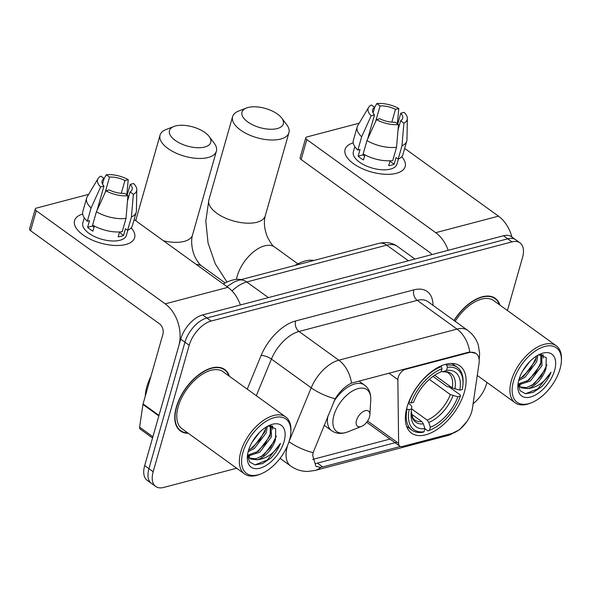 <?xml version="1.0" encoding="UTF-8"?>
<svg xmlns="http://www.w3.org/2000/svg" width="591" height="591" viewBox="0 0 591 591"><rect width="100%" height="100%" fill="white"/><g stroke="black" fill="none" stroke-linecap="round" stroke-linejoin="round"><path stroke-width="0.89" d="M468.833 352.657A21.091 11.517 125.8 0 1 476.058 353.529A21.091 11.517 125.8 0 1 478.991 363.724L472.394 408.558A21.091 11.517 125.8 0 1 471.729 411.617A21.091 11.517 125.8 0 1 452.004 433.432L402.456 446.464A7.809 4.263 -54.2 0 1 399.782 446.139A7.809 4.263 -54.2 0 1 398.622 443.42L397.854 379.592A7.809 4.263 -54.2 0 1 398.179 377.398A7.809 4.263 -54.2 0 1 405.485 369.323L468.833 352.657L468.308 352.28L469.727 352.022L475.777 353.322M464.408 391.996A41.4 22.606 125.8 0 0 459.968 365.984A41.4 22.606 125.8 0 0 431.031 372.012A41.4 22.606 125.8 0 0 407.051 407.081A41.4 22.606 125.8 0 0 411.484 433.1A41.4 22.606 125.8 0 0 440.421 427.064A41.4 22.606 125.8 0 0 464.408 391.996M499.949 305.096A37.883 20.685 125.8 0 0 495.295 298.366A37.883 20.685 125.8 0 0 453.977 320.462M229.397 376.275A37.883 20.685 125.8 0 0 224.743 369.538A37.883 20.685 125.8 0 0 198.266 375.063A37.883 20.685 125.8 0 0 176.317 407.155A37.883 20.685 125.8 0 0 180.381 430.957A37.883 20.685 125.8 0 0 188.241 433.262M400.454 446.478L322.701 466.934L320.684 467.37L315.926 466.388L312.705 455.491L313.104 452.684L335.193 398.777C339.847 391.308 345.284 386.093 351.505 383.123L468.308 352.28M507.433 310.504L522.51 257.587A23.433 12.795 125.8 0 0 519.991 242.864L511.51 236.732A23.433 12.795 125.8 0 0 503.473 235.757L202.624 314.907A23.433 12.795 125.8 0 0 180.706 339.145L144.684 465.605L148.925 468.67A23.433 12.795 125.8 0 0 151.436 483.394A23.433 12.795 125.8 0 1 148.925 468.67L184.946 342.211L148.925 468.67L153.172 471.736A23.433 12.795 125.8 0 0 155.684 486.459A23.433 12.795 125.8 0 0 163.714 487.435L236.666 468.242M202.624 314.907L206.872 317.973A23.433 12.795 125.8 0 0 184.946 342.211A23.433 12.795 125.8 0 1 206.872 317.973L507.721 238.823L206.872 317.973L211.113 321.039A23.433 12.795 125.8 0 0 189.194 345.277L153.172 471.736M515.751 239.798A23.433 12.795 125.8 0 0 507.721 238.823A23.433 12.795 125.8 0 1 515.751 239.798M396.96 442.223L315.483 463.617M473.103 403.749A23.433 12.795 125.8 0 0 486.482 384.047L486.947 382.429M519.991 242.864A23.433 12.795 125.8 0 0 511.961 241.889L211.113 321.039M144.684 465.605A23.433 12.795 125.8 0 0 147.196 480.328L155.684 486.459M401.717 156.652A31.242 14.487 -164.1 0 1 396.354 173.311A31.242 14.487 -164.1 0 1 384.246 174.227A31.242 14.487 -164.1 0 1 358.833 166.987A31.242 14.487 -164.1 0 1 353.248 142.845A31.242 14.487 -164.1 0 0 345.092 149.427A31.242 14.487 -164.1 0 0 361.589 168.361A31.242 14.487 -164.1 0 0 396.354 173.311A31.242 14.487 -164.1 0 0 405.182 166.544A31.242 14.487 -164.1 0 0 401.717 156.652M511.939 237.043A31.242 21.801 -104.7 0 0 498.494 216.166L404.672 148.393M448.17 250.311A31.242 21.801 -104.7 0 0 435.722 232.677L306.84 139.572L301.151 159.54L430.034 252.645A7.809 5.452 75.3 0 1 431.903 254.588M301.151 159.54A3.908 1.81 -164.1 0 1 300.095 157.76L305.783 137.792A3.908 1.81 15.9 0 1 306.892 136.949L359.202 123.187M305.783 137.792A3.908 1.81 15.9 0 0 306.84 139.572M375.669 121.414L380.087 105.922A15.625 7.24 -164.1 0 1 395.475 109.379L391.84 122.152M397.713 123.992L400.779 113.213A15.625 7.24 -164.1 0 1 402.67 118.333A15.625 7.24 -164.1 0 1 400.624 120.763L398.031 129.887M398.393 159.023L396.923 164.187A22.65 10.498 -164.1 0 1 390.518 169.092A22.65 10.498 -164.1 0 1 365.312 165.51A22.65 10.498 -164.1 0 1 353.352 151.776L354.822 146.612M400.779 113.213L404.111 112.342A20.308 9.412 -164.1 0 1 407.347 118.473L406.963 139.631A25.775 11.946 -164.1 0 1 406.748 141.086L402.959 154.399A25.775 11.946 -164.1 0 1 398.179 159.119L396.029 157.568L394.131 164.224A22.65 10.498 -164.1 0 1 391.656 165.103A22.65 10.498 -164.1 0 1 388.723 165.643L390.104 160.782M367.602 139.166L374.517 114.898L371.192 115.77L361.662 136.75L357.865 150.062L360.059 149.486L358.168 156.142A22.65 10.498 -164.1 0 0 363.472 159.969L364.92 154.872M392.764 160.545A25.775 11.946 -164.1 0 1 363.17 153.896L366.967 140.584L376.497 119.604L379.821 118.725A15.625 7.24 -164.1 0 0 395.216 122.189L398.474 124.538L396.561 147.233L392.764 160.545M357.865 150.062A25.775 11.946 -164.1 0 1 353.381 140.274L357.171 126.962A25.775 11.946 -164.1 0 1 357.754 125.61L368.577 107.429A20.308 9.412 -164.1 0 1 371.414 104.991L374.672 107.348L373.084 112.918M398.179 159.119L401.969 145.807L403.889 123.12L400.624 120.763M406.748 141.086A25.775 11.946 -164.1 0 1 401.969 145.807M396.561 147.233A25.775 11.946 -164.1 0 1 366.967 140.584M361.662 136.75A25.775 11.946 -164.1 0 1 357.171 126.962M407.347 118.473A20.308 9.412 -164.1 0 1 403.889 123.12M398.474 124.538A20.308 9.412 -164.1 0 1 376.497 119.604M371.192 115.77A20.308 9.412 -164.1 0 1 368.577 107.429M374.517 114.898A15.625 7.24 -164.1 0 1 372.625 109.778A15.625 7.24 -164.1 0 1 374.672 107.348M380.087 105.922L376.822 103.565L374.591 107.621M376.822 103.565A20.308 9.412 -164.1 0 1 398.807 108.508L395.475 109.379M397.329 123.711L398.807 108.508M363.376 154.015L363.14 154.827A15.625 7.24 15.9 0 0 364.558 156.15M394.131 164.224L389.979 161.225M363.14 154.827L358.168 156.142M513.49 381.173A33.584 18.343 125.8 0 0 531.538 402.7A33.584 18.343 125.8 0 0 560.024 368.932A33.584 18.343 125.8 0 0 561.369 361.404A33.584 18.343 125.8 0 0 541.659 347.538A33.584 18.343 125.8 0 0 513.49 381.173M561.369 361.404L561.45 360.008A35.15 19.193 125.8 0 0 556.279 345.794A35.15 19.193 125.8 0 0 531.715 350.914A35.15 19.193 125.8 0 0 511.348 380.693A35.15 19.193 125.8 0 0 515.116 402.774A35.15 19.193 125.8 0 0 530.238 403.217L531.538 402.7M537.84 355.243L536.739 361.699L524.985 377.25L518.691 380.545M536.465 356.063L535.409 360.746L523.656 376.297L519.157 378.912M541.563 354.578L542.043 365.534L530.29 381.084L518.366 384.889M540.898 354.548L540.713 364.573L528.96 380.124L518.034 384.047M529.928 361.389L522.695 370.919M518.034 383.906L520.132 390.747L525.569 393.746L533.148 392.409L541.275 387.039C545.663 382.658 548.913 377.701 551.026 372.175C544.769 382.118 537.005 387.593 527.748 388.605A19.525 10.66 125.8 0 0 546.018 368.407L534.264 383.958L526.485 387.637L519.932 386.92M527.748 388.605L521.181 387.836L518.041 384.224M554.617 370.35A25.775 14.073 125.8 0 0 540.868 353.795A25.775 14.073 125.8 0 0 518.905 379.747A25.775 14.073 125.8 0 0 517.871 385.627A25.775 14.073 125.8 0 0 533.052 396.147A25.775 14.073 125.8 0 0 554.617 370.35M546.018 368.407L546.224 357.496L538.6 354.829M499.469 304.757A37.492 20.471 125.8 0 0 495.066 298.684A37.492 20.471 125.8 0 0 454.147 320.588M556.279 345.794L493.692 300.583A35.15 19.193 125.8 0 0 455.188 321.341M551.026 372.175L537.825 388.848L525.51 393.739M546.956 364.906L541.097 376.341L531.671 385.627M542.597 354.748L542.56 356.203M541.563 361.374L535.793 372.507L526.367 381.793M520.257 385.029L518.735 385.509M536.259 357.54L530.489 368.681L521.063 377.967M543.255 354.94L543.063 358.176M248.072 107.488A21.483 9.958 15.9 0 0 246.477 108.005A21.483 9.958 15.9 0 0 248.626 122.536A21.483 9.958 15.9 0 0 277.245 128.565A21.483 9.958 15.9 0 0 281.685 118.03A21.483 9.958 15.9 0 0 248.072 107.488M281.685 118.03L286.716 124.686A29.291 13.578 -164.1 0 1 288.933 132.709A29.291 13.578 -164.1 0 1 280.651 139.048A29.291 13.578 -164.1 0 1 248.065 134.416A29.291 13.578 -164.1 0 1 232.588 116.656A29.291 13.578 -164.1 0 1 238.698 111.012L246.477 108.005M434.68 375.226L452.233 387.903L459.783 390.134A33.584 18.343 125.8 0 0 446.53 370.402L447.409 367.321L446.73 365.216L445.511 364.337M432.996 376.393L447.077 386.566L449.071 386.876L460.419 395.076L460.389 396.125A37.181 20.301 125.8 0 1 429.945 430.145L428.645 430.662A38.74 21.158 125.8 0 1 428.017 430.905L424.922 428.674L424.05 431.755A37.181 20.301 125.8 0 1 409.164 409.607L407.014 409.127A38.74 21.158 125.8 0 0 411.979 430.174A38.74 21.158 125.8 0 0 422.602 432.331L424.05 431.755M407.014 409.127L406.586 408.817M408.654 402.286L411.063 402.951A37.181 20.301 125.8 0 1 441.994 368.747L441.314 366.642A38.74 21.158 125.8 0 0 408.913 402.471M441.314 366.642L440.605 366.125M459.783 390.134L462.288 389.469A37.181 20.301 125.8 0 0 462.967 384.438L463.048 383.034A38.74 21.158 125.8 0 0 457.353 367.366A38.74 21.158 125.8 0 0 446.73 365.216M462.967 384.438A37.181 20.301 125.8 0 0 447.409 367.321M409.164 409.607L411.668 408.95A33.584 18.343 125.8 0 0 411.122 413.183A33.584 18.343 125.8 0 0 424.922 428.674L423.385 423.895L421.789 421.56L411.476 414.114M441.994 368.747L441.122 371.828A33.584 18.343 125.8 0 0 440.945 371.894A33.584 18.343 125.8 0 0 413.567 402.294L411.063 402.951M408.285 403.276L410.664 404.99L411.735 406.556L411.668 408.95L427.197 420.135L428.793 422.476L430.337 427.256A33.584 18.343 125.8 0 0 457.885 396.79L460.389 396.125M446.53 370.402L442.748 371.835C445.555 371.709 447.424 372.101 448.37 373.017A28.9 15.78 125.8 0 1 452.233 387.903M454.907 389.048A30.045 16.408 125.8 0 0 443.257 371.702L441.1 371.333M314.035 260.439A42.958 23.463 125.8 0 0 295.005 265.44M428.017 430.905L429.458 430.337A37.181 20.301 125.8 0 0 429.945 430.145M429.458 430.337L430.337 427.256M457.885 396.79L450.335 394.559L429.317 379.378M175.534 125.957A21.483 9.958 15.9 0 0 173.946 126.467A21.483 9.958 15.9 0 0 176.096 140.998A21.483 9.958 15.9 0 0 204.708 147.033A21.483 9.958 15.9 0 0 209.155 136.499A21.483 9.958 15.9 0 0 175.534 125.957M209.155 136.499L214.178 143.155A29.291 13.578 -164.1 0 1 216.395 151.17A29.291 13.578 -164.1 0 1 208.121 157.516A29.291 13.578 -164.1 0 1 175.527 152.877A29.291 13.578 -164.1 0 1 160.058 135.125A29.291 13.578 -164.1 0 1 166.167 129.481L173.946 126.467M356.513 420.378A9.375 5.12 125.8 0 0 361.544 426.384A9.375 5.12 125.8 0 0 369.493 416.965A9.375 5.12 125.8 0 0 369.87 414.86A9.375 5.12 125.8 0 0 364.366 410.989A9.375 5.12 125.8 0 0 356.513 420.378M241.313 279.565A42.958 23.463 125.8 0 0 223.295 283.976M131.172 227.831A31.242 14.487 -164.1 0 1 125.802 244.482A31.242 14.487 -164.1 0 1 113.694 245.398A31.242 14.487 -164.1 0 1 88.288 238.166A31.242 14.487 -164.1 0 1 82.696 214.023A31.242 14.487 -164.1 0 0 74.54 220.598A31.242 14.487 -164.1 0 0 91.044 239.54A31.242 14.487 -164.1 0 0 125.802 244.482A31.242 14.487 -164.1 0 0 134.637 237.715A31.242 14.487 -164.1 0 0 131.172 227.831M158.986 415.392L178.807 345.801A31.242 21.801 -104.7 0 0 165.177 303.848L36.287 210.751L30.599 230.719L159.489 323.816A7.809 5.452 75.3 0 1 162.894 334.307L143.074 403.904L158.986 415.392A3.908 2.135 125.8 0 0 158.861 415.961M240.389 304.971A31.242 21.801 -104.7 0 0 227.941 287.337L134.12 219.564M30.599 230.719A3.908 1.81 -164.1 0 1 29.55 228.931L35.238 208.97A3.908 1.81 15.9 0 1 36.339 208.121L88.657 194.358M35.238 208.97A3.908 1.81 15.9 0 0 36.287 210.751M152.544 438.005L140.156 429.051A3.908 2.135 -54.2 0 1 139.609 427.167L142.948 404.466A3.908 2.135 -54.2 0 1 143.074 403.904M105.124 192.592L109.534 177.101A15.625 7.24 -164.1 0 1 124.93 180.558L121.288 193.323M127.161 195.163L130.234 184.392A15.625 7.24 -164.1 0 1 132.125 189.512A15.625 7.24 -164.1 0 1 130.079 191.935L127.479 201.058M127.841 230.202L126.371 235.366A22.65 10.498 -164.1 0 1 119.973 240.271A22.65 10.498 -164.1 0 1 94.767 236.681A22.65 10.498 -164.1 0 1 82.806 222.955L84.277 217.791M130.234 184.392L133.559 183.513A20.308 9.412 -164.1 0 1 136.802 189.645L136.418 210.802A25.775 11.946 -164.1 0 1 136.203 212.258L132.414 225.57A25.775 11.946 -164.1 0 1 127.626 230.298L125.477 228.739L123.585 235.395A22.65 10.498 -164.1 0 1 121.111 236.274A22.65 10.498 -164.1 0 1 118.17 236.821L119.559 231.953M97.057 210.344L103.972 186.069L100.647 186.948L91.11 207.929L87.32 221.233L89.514 220.657L87.616 227.313A22.65 10.498 -164.1 0 0 92.92 231.147L94.375 226.043M122.219 231.716A25.775 11.946 -164.1 0 1 92.624 225.068L96.414 211.755L105.952 190.775L109.276 189.903A15.625 7.24 -164.1 0 0 124.664 193.36L127.929 195.717L126.009 218.404L122.219 231.716M87.32 221.233A25.775 11.946 -164.1 0 1 82.836 211.445L86.626 198.133A25.775 11.946 -164.1 0 1 87.209 196.788L98.032 178.6A20.308 9.412 -164.1 0 1 100.862 176.162L104.127 178.519L102.539 184.089M127.626 230.298L131.424 216.986L133.337 194.291L130.079 191.935M136.203 212.258A25.775 11.946 -164.1 0 1 131.424 216.986M126.009 218.404A25.775 11.946 -164.1 0 1 96.414 211.755M91.11 207.929A25.775 11.946 -164.1 0 1 86.626 198.133M136.802 189.645A20.308 9.412 -164.1 0 1 133.337 194.291M127.929 195.717A20.308 9.412 -164.1 0 1 105.952 190.775M100.647 186.948A20.308 9.412 -164.1 0 1 98.032 178.6M103.972 186.069A15.625 7.24 -164.1 0 1 102.08 180.949A15.625 7.24 -164.1 0 1 104.127 178.519M109.534 177.101L106.277 174.744L104.046 178.8M106.277 174.744A20.308 9.412 -164.1 0 1 128.254 179.679L124.93 180.558M126.777 194.882L128.254 179.679M92.831 225.186L92.595 226.006A15.625 7.24 15.9 0 0 94.013 227.328M123.585 235.395L119.434 232.396M92.595 226.006L87.616 227.313M242.945 452.344A33.584 18.343 125.8 0 0 260.993 473.871A33.584 18.343 125.8 0 0 289.479 440.103A33.584 18.343 125.8 0 0 290.816 432.582A33.584 18.343 125.8 0 0 271.106 418.709A33.584 18.343 125.8 0 0 242.945 452.344M290.816 432.582L290.905 431.179A35.15 19.193 125.8 0 0 285.734 416.965A35.15 19.193 125.8 0 0 261.163 422.092A35.15 19.193 125.8 0 0 240.803 451.864A35.15 19.193 125.8 0 0 244.571 473.952A35.15 19.193 125.8 0 0 259.685 474.388L260.993 473.871M285.734 416.965L223.147 371.754A35.15 19.193 125.8 0 0 198.576 376.881A35.15 19.193 125.8 0 0 178.216 406.652A35.15 19.193 125.8 0 0 181.984 428.741L244.571 473.952M228.924 375.928A37.492 20.471 125.8 0 0 224.521 369.855A37.492 20.471 125.8 0 0 198.31 375.322A37.492 20.471 125.8 0 0 176.591 407.081A37.492 20.471 125.8 0 0 180.61 430.64A37.492 20.471 125.8 0 0 187.761 432.915M150.86 376.548A39.05 21.328 125.8 0 0 146.871 386.677A39.05 21.328 125.8 0 0 145.275 396.169M267.287 426.414L266.186 432.878L254.433 448.429L248.139 451.716M265.913 427.234L264.864 431.918L253.111 447.468L248.604 450.091M271.018 425.749L271.491 436.712L259.737 452.263L247.821 456.06M270.353 425.719L270.168 435.752L258.415 451.302L247.489 455.225M259.383 432.568L252.15 442.098M247.481 455.085L249.587 461.926L255.017 464.918L262.596 463.58L270.73 458.217C275.118 453.829 278.368 448.879 280.481 443.353C274.217 453.29 266.46 458.771 257.203 459.783A19.525 10.66 125.8 0 0 275.472 439.578L263.719 455.136L255.933 458.808L249.38 458.099M257.203 459.783L250.636 459.015L247.496 455.395M284.072 441.529A25.775 14.073 125.8 0 0 270.316 424.966A25.775 14.073 125.8 0 0 248.36 450.926A25.775 14.073 125.8 0 0 247.326 456.799A25.775 14.073 125.8 0 0 262.507 467.318A25.775 14.073 125.8 0 0 284.072 441.529M275.472 439.578L275.679 428.674L268.055 426M280.481 443.353L267.28 460.02L254.965 464.91M276.403 436.084L270.552 447.52L261.126 456.799M272.052 425.919L272.015 427.382M271.018 432.546L265.248 443.686L255.822 452.972M249.712 456.2L248.19 456.68M265.714 428.719L259.944 439.852L250.518 449.138M272.71 426.118L272.517 429.347M404.961 368.947L405.485 369.323M367.602 421.014L398.622 443.42M388.952 373.157L397.854 379.592M320.684 467.37A27.334 19.075 75.3 0 1 314.981 470.458L307.977 471.433C301.654 471.5 295.884 469.697 290.676 466.018A31.242 17.065 -54.2 0 1 287.329 446.39A31.242 17.065 -54.2 0 1 287.662 445.296M351.505 383.123A27.334 19.075 -104.7 0 0 338.791 360.2L457.013 329.098A27.334 19.075 75.3 0 1 469.727 352.022M335.193 398.777A27.334 9.168 -157.6 0 1 311.206 387.807A31.242 17.065 -54.2 0 1 338.791 360.2L299.009 331.462A31.242 17.065 125.8 0 0 271.424 359.069L256.309 395.711M479.124 359.638L479.308 358.419A27.334 15.794 -171.6 0 1 479.102 359.409M413.826 289.871A7.809 5.452 75.3 0 0 417.231 300.361L457.013 329.098A31.242 17.065 -54.2 0 1 467.725 330.391L427.943 301.654A31.242 17.065 125.8 0 0 417.231 300.361L299.009 331.462A7.809 5.452 75.3 0 1 295.596 320.972L413.826 289.871A39.05 21.328 -54.2 0 1 433.011 305.318M289.08 441.418L311.206 387.807L271.424 359.069A7.809 2.623 22.4 0 0 261.119 355.486A39.05 21.328 -54.2 0 1 295.596 320.972M313.104 452.684A27.334 9.168 -157.6 0 1 288.992 441.691M466.971 421.472L459.48 429.716L448.089 435.441A27.334 19.075 -104.7 0 0 452.713 433.225M390.008 439.076L312.683 459.421M247.23 389.151L261.119 355.486M511.961 241.889L503.473 235.757M189.194 345.277L180.706 339.145M322.701 466.934L317.448 463.145M226.914 286.591L234.354 281.855L238.986 280.178L378.986 243.344C386.241 241.704 392.402 242.731 397.47 246.44A31.242 17.065 125.8 0 0 386.758 245.139L408.396 260.771M378.986 243.344A15.625 10.897 75.3 0 1 386.758 245.139L246.75 281.973L268.388 297.605M238.986 280.178A15.625 10.897 75.3 0 1 246.75 281.973A31.242 17.065 125.8 0 0 232.019 290.927M435.722 232.677L498.494 216.166M227.01 282.07L215.279 263.852L208.047 242.96L205.816 221.064L208.889 199.854A29.291 13.578 15.9 0 0 224.366 217.614A29.291 13.578 15.9 0 0 256.952 222.246A29.291 13.578 15.9 0 0 265.233 215.907C263.586 222.209 264.347 229.33 267.516 237.264C270.774 243.315 273.153 246.58 274.66 247.06A29.291 15.994 -54.2 0 0 264.62 245.849A29.291 15.994 -54.2 0 0 237.22 276.145A29.291 15.994 -54.2 0 0 236.452 279.41M411.27 411.521A30.045 16.408 125.8 0 0 423.385 423.895M411.27 411.499L412.836 418.022L414.52 419.876A28.9 15.78 125.8 0 0 421.789 421.56M428.793 422.476A30.045 16.408 125.8 0 0 453.009 395.697M427.197 420.135A28.9 15.78 125.8 0 0 450.335 394.559M163.567 240.833A29.291 13.578 15.9 0 0 184.229 241.379A29.291 13.578 15.9 0 0 192.511 235.041C191.27 239.444 191.395 244.748 192.888 250.953C194.705 258.865 200.718 265.957 201.937 266.194A29.291 15.994 -54.2 0 0 196.212 264.413M135.701 220.709L136.166 218.988A29.291 13.578 15.9 0 0 135.923 220.871M358.944 381.055L364.544 385.096C369.006 388.523 371.074 393.525 370.749 400.107A25.834 14.103 125.8 0 0 355.59 389.439A25.834 14.103 125.8 0 0 333.93 415.303A25.834 14.103 125.8 0 0 347.811 431.858L361.544 426.384M327.902 415.924A28.117 15.359 125.8 0 0 331.61 430.684C336.264 433.846 341.664 434.237 347.811 431.858M364.544 385.096A28.117 15.359 125.8 0 0 333.841 401.548M165.177 303.848L227.941 287.337M158.831 415.938L142.948 404.466M139.609 427.167L152.899 436.764M366.708 422.255L399.782 446.139M479.308 358.419L479.626 353.381L478.333 345.24C476.427 339.16 472.896 334.21 467.725 330.391M314.981 470.458L448.089 435.441M290.676 466.018L280.053 458.343M397.47 246.44L414.926 259.05M477.269 375.433L515.116 402.774M492.665 296.948L495.066 298.684M208.889 199.854L232.588 116.656M406.586 426.281L411.979 430.174M451.952 363.472L457.353 367.366M265.233 215.907L288.933 132.709M297.879 263.83L274.66 247.06M136.166 218.988L160.058 135.125M324.067 425.232L331.61 430.684M369.87 414.86L370.749 400.107M192.511 235.041L216.395 151.17M225.156 282.963L201.937 266.194M178.209 428.903L180.61 430.64M222.113 368.119L224.521 369.855"/></g></svg>
